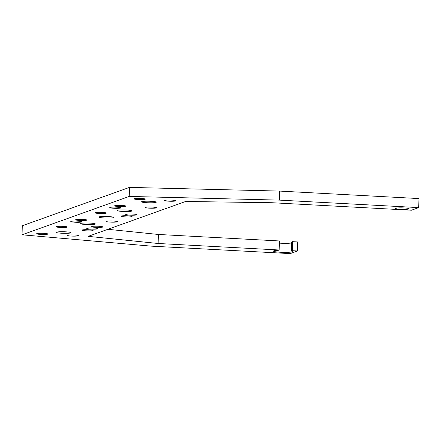 <?xml version="1.0" encoding="UTF-8"?>
<svg xmlns="http://www.w3.org/2000/svg" width="441" height="441" viewBox="0 0 441 441"><rect width="100%" height="100%" fill="white"/><g stroke="black" fill="none" stroke-linecap="round" stroke-linejoin="round"><path stroke-width="0.66" d="M147.244 201.201A7.37 0.783 -178.6 0 0 141.544 201.824A7.37 0.783 -178.6 0 0 150.579 202.805A7.37 0.783 -178.6 0 0 156.279 202.182A7.37 0.783 -178.6 0 0 147.244 201.201M279.528 191.074L279.307 200.109L129.23 196.432L129.45 187.397L279.528 191.074L418.95 198.571L418.73 207.606L411.42 210.219L272.003 202.728L185.644 201.471L88.206 236.348L158.121 243.493L158.341 234.458L107.891 229.303M279.307 200.109L418.73 207.606M291.336 251.045L292.289 250.703L292.51 241.668L291.556 242.01L291.336 251.045A9.542 1.014 1.4 0 1 292.521 251.568A9.542 1.014 1.4 0 1 282.957 252.346A9.542 1.014 1.4 0 1 273.442 251.1A9.542 1.014 1.4 0 1 278.205 250.339L279.153 249.997L158.121 243.493M279.153 249.997L279.379 240.962L158.341 234.458M291.534 242.991A9.542 1.014 1.4 0 1 279.324 243.129M129.23 196.432L22.05 234.799L150.811 246.111L290.233 253.603L297.543 250.99L292.289 250.703M297.543 250.99L297.763 241.949L292.51 241.668M22.05 234.799L22.27 225.764L129.45 187.397M43.51 234.491A5.59 0.595 -178.6 0 0 47.832 234.017A5.59 0.595 -178.6 0 0 40.974 233.272A5.59 0.595 -178.6 0 0 36.658 233.747A5.59 0.595 -178.6 0 0 43.51 234.491M74.149 236.139A5.59 0.595 -178.6 0 0 78.47 235.665A5.59 0.595 -178.6 0 0 71.618 234.921A5.59 0.595 -178.6 0 0 67.297 235.389A5.59 0.595 -178.6 0 0 74.149 236.139M62.997 227.512A5.59 0.595 -178.6 0 0 67.319 227.043A5.59 0.595 -178.6 0 0 60.467 226.294A5.59 0.595 -178.6 0 0 56.145 226.768A5.59 0.595 -178.6 0 0 62.997 227.512M88.768 230.902A5.59 0.595 -178.6 0 0 93.084 230.434A5.59 0.595 -178.6 0 0 86.232 229.684A5.59 0.595 -178.6 0 0 81.916 230.158A5.59 0.595 -178.6 0 0 88.768 230.902M93.641 229.16A5.59 0.595 -178.6 0 0 97.957 228.686A5.59 0.595 -178.6 0 0 91.105 227.942A5.59 0.595 -178.6 0 0 86.783 228.416A5.59 0.595 -178.6 0 0 93.641 229.16M98.508 227.418A5.59 0.595 -178.6 0 0 102.83 226.944A5.59 0.595 -178.6 0 0 95.978 226.2A5.59 0.595 -178.6 0 0 91.656 226.668A5.59 0.595 -178.6 0 0 98.508 227.418M77.61 222.281A5.59 0.595 -178.6 0 0 81.932 221.806A5.59 0.595 -178.6 0 0 75.08 221.062A5.59 0.595 -178.6 0 0 70.758 221.536A5.59 0.595 -178.6 0 0 77.61 222.281M82.484 220.539A5.59 0.595 -178.6 0 0 86.805 220.065A5.59 0.595 -178.6 0 0 79.953 219.32A5.59 0.595 -178.6 0 0 75.632 219.794A5.59 0.595 -178.6 0 0 82.484 220.539M113.128 222.187A5.59 0.595 -178.6 0 0 117.444 221.713A5.59 0.595 -178.6 0 0 110.592 220.969A5.59 0.595 -178.6 0 0 106.275 221.437A5.59 0.595 -178.6 0 0 113.128 222.187M127.741 216.95A5.59 0.595 -178.6 0 0 132.063 216.481A5.59 0.595 -178.6 0 0 125.211 215.732A5.59 0.595 -178.6 0 0 120.889 216.206A5.59 0.595 -178.6 0 0 127.741 216.95M132.614 215.208A5.59 0.595 -178.6 0 0 136.936 214.734A5.59 0.595 -178.6 0 0 130.084 213.99A5.59 0.595 -178.6 0 0 125.762 214.464A5.59 0.595 -178.6 0 0 132.614 215.208M101.97 213.56A5.59 0.595 -178.6 0 0 106.292 213.091A5.59 0.595 -178.6 0 0 99.44 212.341A5.59 0.595 -178.6 0 0 95.118 212.816A5.59 0.595 -178.6 0 0 101.97 213.56M116.589 208.328A5.59 0.595 -178.6 0 0 120.906 207.854A5.59 0.595 -178.6 0 0 114.054 207.11A5.59 0.595 -178.6 0 0 109.737 207.584A5.59 0.595 -178.6 0 0 116.589 208.328M121.457 206.586A5.59 0.595 -178.6 0 0 125.779 206.112A5.59 0.595 -178.6 0 0 118.927 205.368A5.59 0.595 -178.6 0 0 114.605 205.842A5.59 0.595 -178.6 0 0 121.457 206.586M152.101 208.235A5.59 0.595 -178.6 0 0 156.423 207.761A5.59 0.595 -178.6 0 0 149.571 207.016A5.59 0.595 -178.6 0 0 145.249 207.485A5.59 0.595 -178.6 0 0 152.101 208.235M400.516 209.26A6.819 0.722 1.4 0 1 395.527 208.439A6.819 0.722 1.4 0 1 404.171 207.948A6.819 0.722 1.4 0 1 409.16 208.769A6.819 0.722 1.4 0 1 400.516 209.26M138.413 198.389A5.59 0.595 -178.6 0 0 134.097 198.863A5.59 0.595 -178.6 0 0 140.949 199.608A5.59 0.595 -178.6 0 0 145.265 199.139A5.59 0.595 -178.6 0 0 138.413 198.389M171.588 201.256A5.59 0.595 -178.6 0 0 175.909 200.782A5.59 0.595 -178.6 0 0 169.057 200.038A5.59 0.595 -178.6 0 0 164.736 200.512A5.59 0.595 -178.6 0 0 171.588 201.256M122.885 209.922A7.37 0.783 1.4 0 1 131.92 210.903A7.37 0.783 1.4 0 1 126.22 211.526A7.37 0.783 1.4 0 1 117.185 210.544A7.37 0.783 1.4 0 1 122.885 209.922M104.611 216.459A7.37 0.783 1.4 0 1 113.646 217.446A7.37 0.783 1.4 0 1 107.951 218.069A7.37 0.783 1.4 0 1 98.916 217.082A7.37 0.783 1.4 0 1 104.611 216.459M86.342 223.003A7.37 0.783 1.4 0 1 95.377 223.984A7.37 0.783 1.4 0 1 89.683 224.607A7.37 0.783 1.4 0 1 80.648 223.626A7.37 0.783 1.4 0 1 86.342 223.003M61.983 231.723A7.37 0.783 1.4 0 1 71.018 232.705A7.37 0.783 1.4 0 1 65.323 233.328A7.37 0.783 1.4 0 1 56.288 232.346A7.37 0.783 1.4 0 1 61.983 231.723"/></g></svg>
